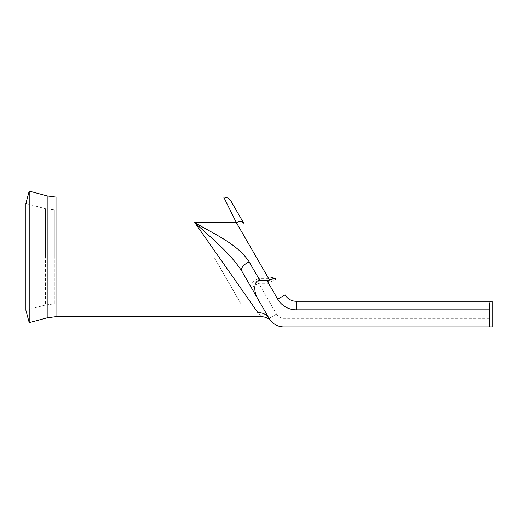 <?xml version="1.0" encoding="UTF-8"?>
<svg xmlns="http://www.w3.org/2000/svg" width="518" height="518" viewBox="0 0 518 518"><rect width="100%" height="100%" fill="white"/><g stroke="black" fill="none" stroke-linecap="round" stroke-linejoin="round"><path stroke-width="0.39" stroke-dasharray="2.59 1.94" d="M213.856 256.863L240.974 303.839L213.856 256.863M29.215 191.103L29.215 322.623M186.733 209.894L54.338 209.894L54.338 256.863L54.338 209.894L45.493 208.728L45.493 256.863L45.493 208.728L25.9 203.477L25.9 310.25L45.493 304.998L45.493 256.863L45.493 304.998L54.338 303.839L54.338 256.863L54.338 303.839L240.974 303.839M223.718 197.08L236.312 222.539L268.57 278.406L268.57 283.307L277.706 299.139A21.348 21.348 0 0 0 296.199 309.816L489.316 309.816C489.4 304.616 489.782 301.767 490.462 301.275L492.1 301.275L492.1 326.897L450.984 326.897L450.984 301.275L492.1 301.275L329.94 301.275L450.984 301.275L450.984 326.897L329.94 326.897L490.462 326.897C489.782 326.405 489.4 323.562 489.316 318.356L283.87 318.356A8.541 8.541 0 0 1 276.476 314.083L258.709 283.307L268.57 283.307L275.964 279.04A8.541 4.435 -30 0 0 268.57 278.406L258.709 278.406L249.203 261.946C237.406 243.713 214.174 234.246 194.723 222.539L257.983 312.781C262.302 317.916 262.302 317.916 257.983 312.781A12.808 11.739 150 0 1 269.082 318.356L258.34 299.76L269.082 318.356C271.561 321.943 271.561 321.943 269.082 318.356A17.081 17.081 0 0 0 283.87 326.897L490.462 326.897M249.203 261.946A8.541 4.435 150 0 0 241.809 271.121C229.312 251.975 210.185 237.225 194.723 222.539L236.312 222.539A8.541 4.435 -30 0 1 243.713 223.174L231.112 201.353M490.462 301.275L296.199 301.275A12.808 12.808 0 0 1 285.107 294.871L277.706 299.139M489.316 309.816L489.316 318.356M251.314 287.581A8.541 4.435 150 0 1 258.709 278.406L258.709 283.307L251.314 287.581L269.082 318.356A17.081 17.081 0 0 0 283.87 326.897L283.87 318.356M56.022 197.08L56.022 316.647M47.183 195.921L47.183 317.812M285.107 294.871A12.808 12.808 0 0 0 296.199 301.275L296.199 309.816M276.476 314.083L269.082 318.356M329.94 326.897L329.94 301.275"/><path stroke-width="0.78" d="M29.215 256.863L29.215 191.103L47.183 195.921L47.183 317.812L29.215 322.623L29.215 256.863M29.215 322.623L25.9 310.25L25.9 203.477L29.215 191.103M223.718 197.08A8.541 8.541 0 0 1 231.112 201.353L243.713 223.174A8.541 4.435 150 0 0 236.312 222.539L223.718 197.08L56.022 197.08L47.183 195.921M269.082 318.356C271.561 321.943 271.561 321.943 269.082 318.356A12.808 11.739 -30 0 0 257.983 312.781C262.302 317.916 262.302 317.916 257.983 312.781L194.723 222.539C214.167 234.24 237.412 243.713 249.203 261.946A8.541 4.435 150 0 0 241.809 271.121L269.082 318.356A17.081 17.081 0 0 0 283.87 326.897L492.1 326.897L492.1 301.275L490.462 301.275C489.782 301.767 489.4 304.61 489.316 309.816L296.199 309.816A21.348 21.348 0 0 1 277.706 299.139L267.01 280.614L259.984 280.614C253.969 279.403 252.913 291.738 258.34 299.76L251.314 287.581M489.316 326.897L489.316 309.816M277.706 299.139L285.107 294.871A12.808 12.808 0 0 0 296.199 301.275L490.462 301.275M258.34 299.76L241.809 271.121C229.319 251.975 210.166 237.231 194.723 222.539L236.312 222.539L269.548 280.102L267.01 280.614M275.964 279.04C275.181 278.185 273.044 278.535 269.548 280.102M270.856 320.875L270.364 320.37C268.266 318.123 265.255 316.88 261.344 316.647L56.022 316.647L56.022 197.08M296.199 309.816L296.199 301.275A12.808 12.808 0 0 1 285.107 294.871M249.203 261.946L259.984 280.614M56.022 316.647L47.183 317.812"/></g></svg>
